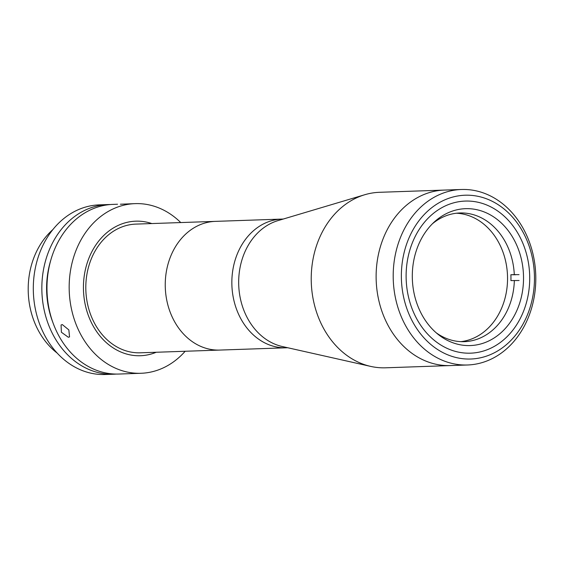 <?xml version="1.0" encoding="UTF-8"?>
<svg xmlns="http://www.w3.org/2000/svg" width="564" height="564" viewBox="0 0 564 564"><rect width="100%" height="100%" fill="white"/><g stroke="black" fill="none" stroke-linecap="round" stroke-linejoin="round"><path stroke-width="0.85" d="M151.808 223.555A67.313 54.652 88 0 0 135.776 221.18A67.313 54.652 88 0 0 83.43 288.211A67.313 54.652 88 0 0 140.401 355.729A67.313 54.652 88 0 0 156.235 352.26A67.313 54.652 88 0 1 83.43 288.211A67.313 54.652 88 0 1 151.808 223.555M283.276 219.043L281.922 219.086A64.388 52.276 88 0 0 231.86 284.214A64.388 52.276 88 0 0 284.693 347.812A64.388 52.276 88 0 0 286.343 347.784A64.388 52.276 88 0 1 231.846 283.198A64.388 52.276 88 0 1 281.922 219.086L135.882 224.105A64.388 52.276 88 0 0 85.806 288.218A64.388 52.276 88 0 0 140.302 352.803L219.741 350.075A64.388 52.276 88 0 1 165.245 285.49A64.388 52.276 88 0 0 219.741 350.075L287.696 347.741M215.321 221.377A64.388 52.276 88 0 0 165.245 285.49A64.388 52.276 88 0 1 215.321 221.377M180.748 222.561A84.875 68.907 88 0 0 135.177 203.632L120.393 204.224M117.545 204.238L112.976 204.394A84.875 68.907 88 0 0 46.967 288.909A84.875 68.907 88 0 0 118.807 374.045L141.007 373.276A84.875 68.907 88 0 0 185.168 351.259M135.177 203.632A84.875 68.907 88 0 0 69.168 288.141A84.875 68.907 88 0 0 141.007 373.276M62.308 324.575L68.836 329.898L69.548 336.905L68.357 337.272L61.398 332.259L61.067 324.977L62.308 324.575M50.633 260.744A79.023 64.155 88 0 0 46.6 289.106A79.023 64.155 88 0 0 52.741 322.107M110.417 204.542A84.875 68.907 88 0 0 107.851 204.57L99.313 204.866A84.875 68.907 88 0 0 33.304 289.374A84.875 68.907 88 0 0 105.144 374.51L113.681 374.221A84.875 68.907 88 0 0 116.24 374.073M107.851 204.57A84.875 68.907 88 0 0 41.842 289.085A84.875 68.907 88 0 0 113.681 374.221M52.861 229.604A74.335 60.355 88 0 0 28.2 289.882A74.335 60.355 88 0 0 57.098 353.022M406.122 276.839A76.091 61.779 88 0 0 470.531 353.17A76.091 61.779 88 0 0 529.709 277.396A76.091 61.779 88 0 0 465.3 201.073A76.091 61.779 88 0 0 406.122 276.839M534.461 277.417A81.949 66.531 88 0 0 467.196 195.186A81.949 66.531 88 0 0 401.364 276.818A81.949 66.531 88 0 0 468.628 359.049A81.949 66.531 88 0 0 534.461 277.417M393.2 276.917A87.801 71.283 -92 0 1 461.486 189.49A87.801 71.283 -92 0 1 535.8 277.558A87.801 71.283 -92 0 1 467.514 364.986A87.801 71.283 -92 0 1 393.2 276.917M446.653 190.04A87.801 71.283 88 0 0 444.404 190.075A87.801 71.283 88 0 0 376.125 277.502A87.801 71.283 88 0 0 450.439 365.571L467.514 364.986M444.404 190.075L379.516 192.303A87.801 71.283 88 0 0 364.802 194.721A87.801 71.283 88 0 0 311.286 282.501A87.801 71.283 88 0 0 370.696 366.403A87.801 71.283 88 0 0 383.294 367.834A87.801 71.283 88 0 0 385.543 367.806L450.439 365.571A87.801 71.283 88 0 1 448.19 365.606A87.801 71.283 88 0 1 376.146 278.891A87.801 71.283 88 0 1 444.404 190.075L461.486 189.49M364.802 194.721L277.96 220.623A64.388 52.276 88 0 0 238.72 284.996A64.388 52.276 88 0 0 282.289 346.522L370.696 366.403M468.578 353.198A76.091 61.779 88 0 0 470.531 353.17A76.091 61.779 88 0 0 529.688 276.198A76.091 61.779 88 0 0 467.253 201.045A76.091 61.779 88 0 0 465.3 201.073A76.091 61.779 88 0 0 406.136 278.045A76.091 61.779 88 0 0 468.578 353.198M467.316 208.652A68.484 55.603 88 0 0 465.561 208.673A68.484 55.603 88 0 0 412.319 277.946A68.484 55.603 88 0 0 468.515 345.591A68.484 55.603 88 0 0 470.27 345.563A68.484 55.603 88 0 0 523.512 276.289A68.484 55.603 88 0 0 467.316 208.652M432.384 223.816A64.388 52.276 -92 0 1 459.871 212.973A64.388 52.276 -92 0 1 461.521 212.945A64.388 52.276 -92 0 1 514.29 274.633L510.878 274.746A64.388 52.276 -92 0 1 510.928 280.597L519.099 280.505M514.347 280.484A64.388 52.276 -92 0 1 464.299 341.671A64.388 52.276 -92 0 1 462.649 341.692A64.388 52.276 -92 0 1 436.127 332.739M515.637 274.767L510.878 274.746M456.466 213.227A64.388 52.276 -92 0 1 507.501 275.761A64.388 52.276 -92 0 1 460.88 341.65M519.049 274.654L514.29 274.633"/></g></svg>
